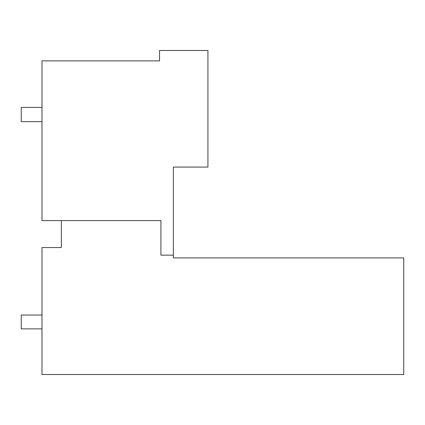 <?xml version="1.0" encoding="UTF-8"?>
<svg xmlns="http://www.w3.org/2000/svg" width="425" height="425" viewBox="0 0 425 425"><rect width="100%" height="100%" fill="white"/><g stroke="black" fill="none" stroke-linecap="round" stroke-linejoin="round"><path stroke-width="0.64" d="M159.534 60.871L159.534 50.495L207.937 50.495L207.937 167.073L173.363 167.073L173.363 255.159L160.921 255.159L160.921 220.591L41.995 220.591L41.995 60.871L159.534 60.871M173.363 255.159L173.363 257.927L403.75 257.927L403.75 374.505L41.995 374.505L41.995 247.557L61.354 247.557L61.354 220.591M360.607 257.927L173.363 257.927M41.995 121.646L21.25 121.646L21.25 107.403L41.995 107.403M41.995 315.042L21.25 315.042L21.25 328.87L41.995 328.87"/></g></svg>
